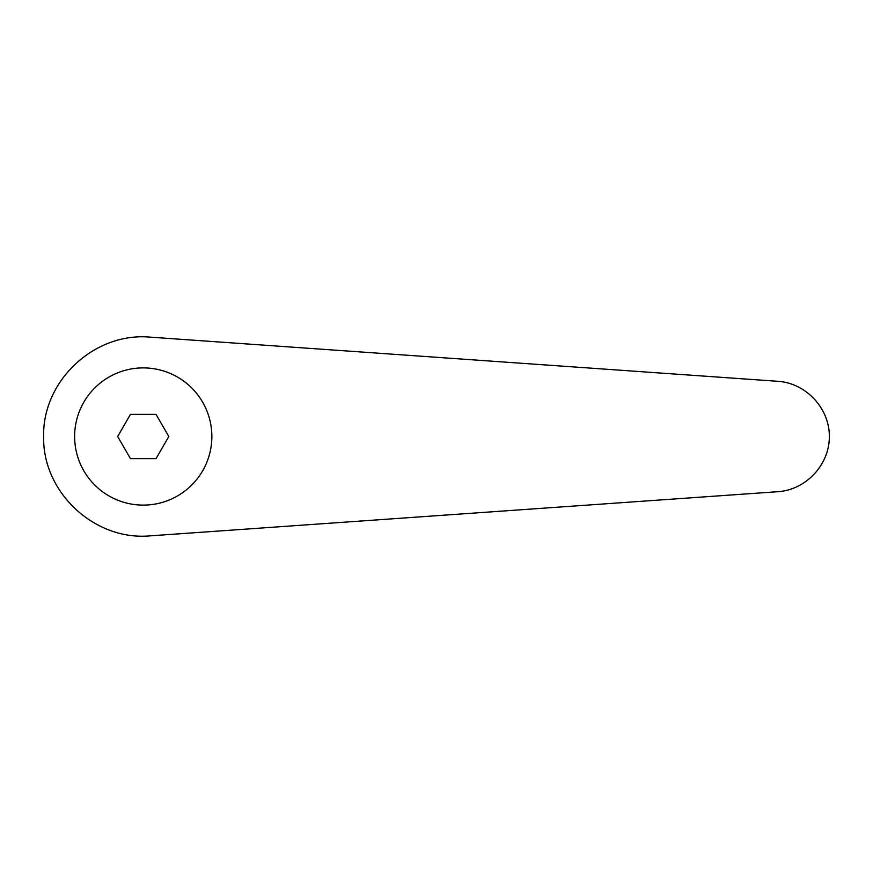 <?xml version="1.0" encoding="UTF-8"?>
<svg xmlns="http://www.w3.org/2000/svg" width="873" height="873" viewBox="0 0 873 873"><rect width="100%" height="100%" fill="white"/><g stroke="black" fill="none" stroke-linecap="round" stroke-linejoin="round"><path stroke-width="1.31" d="M143.248 367.893A68.607 68.607 0 0 0 74.631 436.5A68.607 68.607 0 0 0 143.248 505.107A68.607 68.607 0 0 0 211.855 436.5A68.607 68.607 0 0 0 143.248 367.893M150.232 337.153C94.644 331.936 42.34 380.683 43.65 436.5C42.34 492.317 94.644 541.064 150.232 535.847L777.898 491.695C806.041 489.884 829.514 464.698 829.35 436.5C829.514 408.302 806.041 383.116 777.898 381.305L150.232 337.153M130.459 458.641L117.68 436.5L130.459 414.359L156.027 414.359L168.805 436.5L156.027 458.641L130.459 458.641"/></g></svg>

